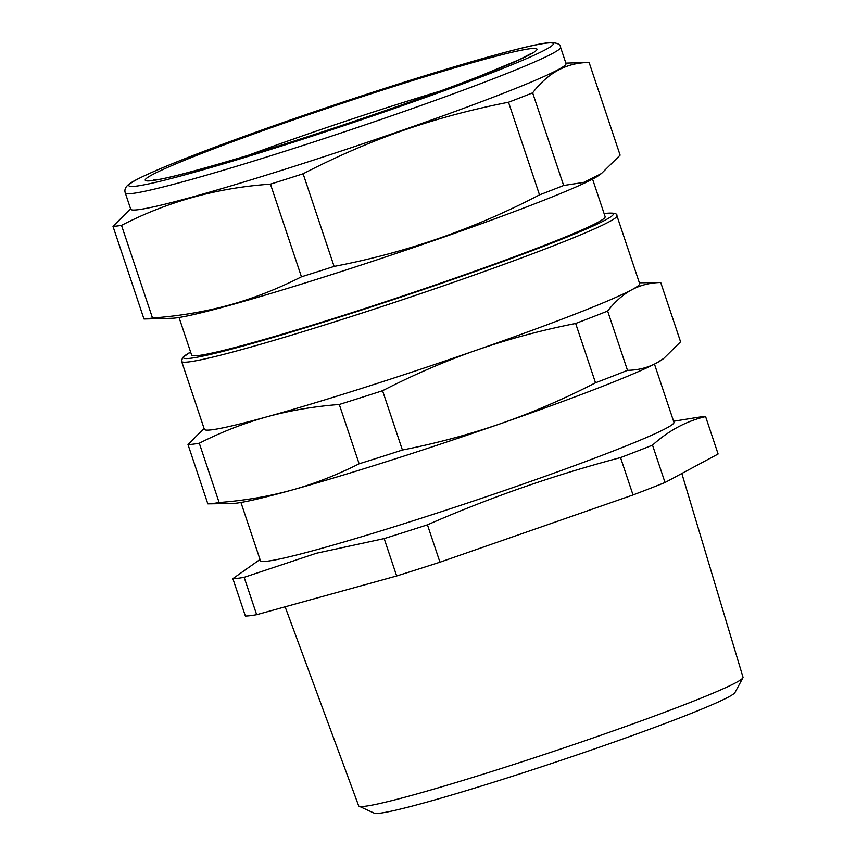 <?xml version="1.0" encoding="UTF-8"?>
<svg xmlns="http://www.w3.org/2000/svg" width="856" height="856" viewBox="0 0 856 856"><rect width="100%" height="100%" fill="white"/><g stroke="black" fill="none" stroke-linecap="round" stroke-linejoin="round"><path stroke-width="1.28" d="M563.644 185.495L583.696 182.414L601.383 173.575L620.119 155.15L589.121 62.499C566.918 62.52 548.097 72.642 532.646 92.844L563.644 185.495A255.323 12.915 -18.5 0 1 539.515 194.879C474.417 228.82 405.947 252.67 334.108 266.419A255.323 12.915 -18.5 0 1 301.451 276.809C278.906 288.247 256.126 297.31 233.121 303.987C207.751 311.231 180.884 315.907 152.507 317.993A255.323 12.915 -18.5 0 1 147.671 318.7A255.323 12.915 -18.5 0 1 143.99 318.999L171.938 318.272A228.071 11.535 -18.5 0 0 234.255 304.041A228.071 11.535 -18.5 0 0 454.279 233.41A228.071 11.535 -18.5 0 0 598.718 175.48L601.383 173.575M532.646 92.844A255.323 12.915 161.5 0 1 508.518 102.239L539.515 194.879M508.518 102.239C470.051 109.75 433.318 119.722 398.308 132.156C366.539 143.541 334.814 157.418 303.11 173.779L334.108 266.419M303.11 173.779A255.323 12.915 161.5 0 1 270.453 184.158L301.451 276.809M152.507 317.993L121.509 225.353A255.323 12.915 161.5 0 1 116.673 226.048A255.323 12.915 161.5 0 1 112.992 226.348L143.99 318.999M125.276 192.932L130.722 209.228A229.504 11.61 -18.5 0 0 137.698 209.774A229.504 11.61 -18.5 0 0 193.296 196.741A229.504 11.61 -18.5 0 0 403.123 129.984A229.504 11.61 -18.5 0 0 558.198 69.657A229.504 11.61 -18.5 0 0 566.009 63.59L560.562 47.283C560.295 43.752 555.993 42.276 547.658 42.875C527.125 44.63 436.432 70.77 339.072 103.405C265.874 127.833 194.644 153.909 157.836 169.766C134.841 179.846 129.834 182.981 127.073 185.913C125.04 188.074 124.441 190.417 125.276 192.932A229.504 11.61 -18.5 0 0 132.241 193.477A229.504 11.61 -18.5 0 0 372.339 122.419A229.504 11.61 -18.5 0 0 560.562 47.283M130.572 208.768L112.992 226.348M121.509 225.353C167.776 201.524 217.424 187.796 270.453 184.158M565.848 63.109L589.121 62.499M607.642 311.028A252.456 12.776 161.5 0 1 575.66 323.472C541.27 330.266 508.304 339.126 476.771 350.072A229.504 11.61 161.5 0 1 471.784 351.805A229.504 11.61 161.5 0 1 266.933 416.819C244.088 423.185 221.533 431.98 199.288 443.205L219.125 502.515C244.495 500.578 268.613 496.469 291.479 490.178A229.504 11.61 -18.5 0 0 295.127 489.172C316.677 482.891 338.034 474.438 359.135 463.792A252.456 12.776 -18.5 0 0 402.416 450.031C436.806 443.237 469.773 434.367 501.316 423.431C532.828 412.41 564.222 398.864 595.509 382.782A252.456 12.776 -18.5 0 0 627.491 370.338C638.073 370.134 647.703 367.716 656.381 363.105L663.689 358.482L680.573 341.812L660.725 282.501C650.143 282.705 640.513 285.123 631.835 289.735C623.179 294.432 615.122 301.537 607.642 311.028L627.491 370.338M382.568 390.721A252.456 12.776 161.5 0 1 339.286 404.481C313.927 406.429 289.81 410.538 266.933 416.819A229.504 11.61 161.5 0 1 211.336 429.862A229.504 11.61 161.5 0 1 204.359 429.316L181.633 361.382A229.504 11.61 -18.5 0 0 188.609 361.938A229.504 11.61 -18.5 0 0 428.706 290.88A229.504 11.61 -18.5 0 0 616.919 215.744L639.657 283.668A229.504 11.61 161.5 0 1 631.835 289.735A229.504 11.61 161.5 0 1 476.771 350.072L471.795 351.816C441.985 362.516 412.239 375.474 382.568 390.721L402.416 450.031M199.288 443.205A252.456 12.776 161.5 0 1 192.611 444.221A252.456 12.776 161.5 0 1 187.988 444.531L207.837 503.842A252.456 12.776 -18.5 0 0 208.393 503.842L232.179 503.499A229.504 11.61 -18.5 0 0 291.479 490.178L295.085 489.161A229.504 11.61 -18.5 0 0 501.316 423.431A229.504 11.61 -18.5 0 0 656.381 363.105A229.504 11.61 -18.5 0 0 662.084 359.659L663.689 358.482M208.393 503.842A252.456 12.776 -18.5 0 0 212.459 503.531A252.456 12.776 -18.5 0 0 219.125 502.515M575.66 323.472L595.509 382.782M187.988 444.531L204.07 428.449M339.286 404.481L359.135 463.792M639.357 282.801L660.169 282.501A252.456 12.776 161.5 0 1 660.725 282.501M179.043 317.48L191.605 355.026A218.034 11.032 -18.5 0 0 198.228 355.55A218.034 11.032 -18.5 0 0 426.331 288.044A218.034 11.032 -18.5 0 0 605.128 216.664L592.566 179.118M240.943 502.472L260.427 560.712A218.034 11.032 -18.5 0 0 267.051 561.226A218.034 11.032 -18.5 0 0 495.143 493.719A218.034 11.032 -18.5 0 0 673.95 422.35L654.466 364.11M673.586 421.248L696.912 417.493A252.456 12.776 161.5 0 1 700.978 416.925A252.456 12.776 161.5 0 1 705.601 416.615C686.234 421.131 668.547 430.643 652.518 445.141A252.456 12.776 161.5 0 1 620.536 457.586C554.506 475.005 490.135 497.422 427.444 524.824A252.456 12.776 161.5 0 1 384.162 538.595L316.517 553.222L244.153 577.318A252.456 12.776 161.5 0 1 237.487 578.335A252.456 12.776 161.5 0 1 232.864 578.645L259.218 560.049M232.864 578.645L245.372 616.02A252.456 12.776 161.5 0 0 249.995 615.71A252.456 12.776 161.5 0 0 256.661 614.694L244.153 577.318M705.601 416.615L718.109 453.99L665.026 482.517A252.456 12.776 161.5 0 1 633.033 494.961L439.952 562.199A252.456 12.776 161.5 0 1 396.67 575.97L256.661 614.694M652.518 445.141L665.026 482.517M620.536 457.586L633.033 494.961M427.444 524.824L439.952 562.199M384.162 538.595L396.67 575.97M285.123 606.818L358.664 805.817A202.647 10.251 -18.5 0 0 359.113 806.234A202.647 10.251 -18.5 0 0 480.826 774.926A202.647 10.251 -18.5 0 0 682.446 705.472A202.647 10.251 -18.5 0 0 742.901 677.824A202.647 10.251 -18.5 0 0 743.008 677.224L681.825 473.486M742.901 677.824L734.972 692.515A190.439 9.63 161.5 0 1 678.155 718.505A190.439 9.63 161.5 0 1 488.669 783.775A190.439 9.63 161.5 0 1 374.297 813.2L359.113 806.234M439.738 91.25A189.337 9.576 -18.5 0 0 248.219 155.332M530.699 48.642A206.553 10.454 -18.5 0 0 291.81 120.45A206.553 10.454 -18.5 0 0 151.491 180.702A206.553 10.454 -18.5 0 0 390.379 108.894A206.553 10.454 -18.5 0 0 530.699 48.642M135.687 186.212A223.769 11.321 -18.5 0 0 394.488 108.412A223.769 11.321 -18.5 0 0 546.503 43.132A223.769 11.321 -18.5 0 0 287.702 120.931A223.769 11.321 -18.5 0 0 135.687 186.212M190.621 352.062A226.637 11.47 -18.5 0 0 190.332 358.3A226.637 11.47 -18.5 0 0 452.45 279.505A226.637 11.47 -18.5 0 0 606.412 213.39A226.637 11.47 -18.5 0 0 604.143 213.7M530.367 53.907L519.185 59.706L479.018 76.43C442.188 90.747 397.944 106.583 346.284 123.927C255.377 154.69 167.113 179.578 154.936 179.91L153.374 180.049M616.919 215.744C617.443 213.583 614.127 212.759 606.99 213.262L604.122 213.647M190.599 352.019L182.467 357.648L181.633 361.382M260.064 559.61L258.812 560.263"/></g></svg>
